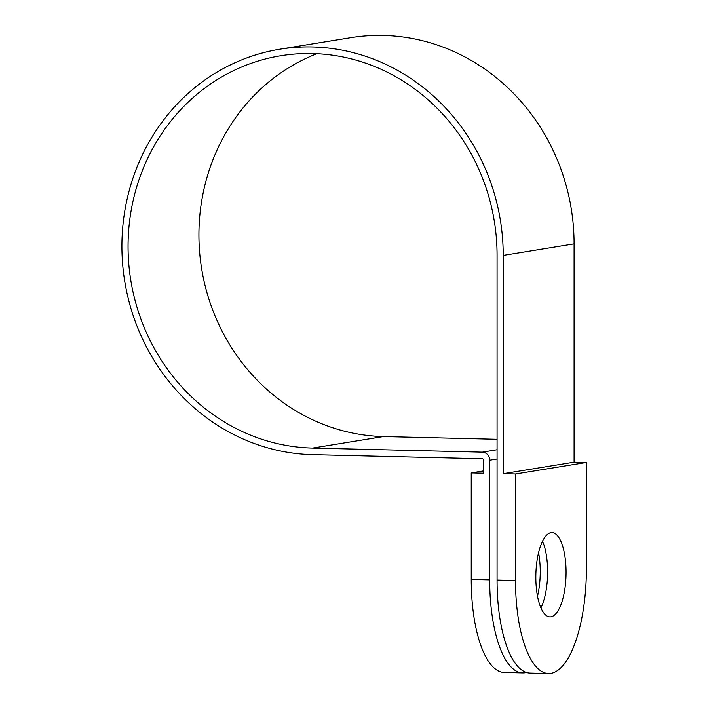<?xml version="1.0" encoding="UTF-8"?>
<svg xmlns="http://www.w3.org/2000/svg" width="709" height="709" viewBox="0 0 709 709"><rect width="100%" height="100%" fill="white"/><g stroke="black" fill="none" stroke-linecap="round" stroke-linejoin="round"><path stroke-width="1.06" d="M538.565 552.666A42.168 15.093 -88.6 0 1 540.24 571.676A42.168 15.093 -88.6 0 1 537.519 596.216M540.932 607.879A42.168 15.093 91.4 0 0 547.623 571.853A42.168 15.093 91.4 0 0 542.527 541.18M535.836 577.215A42.168 15.093 -88.6 0 1 551.965 532.601A42.168 15.093 -88.6 0 1 566.074 572.296A42.168 15.093 -88.6 0 1 549.945 616.91A42.168 15.093 -88.6 0 1 535.836 577.215M548.589 673.55A98.826 35.361 -88.6 0 1 515.523 580.511L515.523 473.993L586.387 462.463L586.387 568.99A98.826 35.361 -88.6 0 1 548.589 673.55L530.137 673.107A98.826 35.361 -88.6 0 1 497.071 580.068L497.071 255.24A197.651 184.154 -99.2 0 0 312.563 53.547A197.651 184.154 -99.2 0 0 280.835 55.727A197.651 184.154 -99.2 0 0 128.737 263.429A197.651 184.154 -99.2 0 0 312.563 448.079L482.315 452.156A7.905 7.365 80.8 0 1 489.689 460.221L489.689 579.891A98.826 35.361 91.4 0 0 522.755 672.93A98.826 35.361 91.4 0 0 526.459 672.478M316.879 53.707A197.651 184.154 -99.2 0 0 202.047 271.13A197.651 184.154 -99.2 0 0 383.427 436.558L497.071 439.288M279.78 49.222L350.645 37.701A204.236 190.287 80.8 0 1 383.427 35.45A204.236 190.287 80.8 0 1 574.086 243.861L574.086 462.171L503.222 473.692L503.222 255.391A204.236 190.287 80.8 0 0 312.563 46.971A204.236 190.287 80.8 0 0 279.78 49.222A204.236 190.287 80.8 0 0 122.613 263.845A204.236 190.287 80.8 0 0 312.563 454.655L482.315 458.732A1.321 1.232 -99.2 0 1 483.538 460.07L483.538 473.222L471.237 472.93L483.538 470.927M586.387 462.463L574.086 462.171M515.523 473.993L503.222 473.692M522.755 672.93L504.303 672.486A98.826 35.361 -88.6 0 1 471.237 579.448L471.237 472.93M383.427 436.558L312.563 448.079M574.086 243.861L503.222 255.391M497.071 449.754L482.315 452.156M497.071 459.024L489.689 460.221M497.071 580.068L515.523 580.511M471.237 579.448L489.689 579.891"/></g></svg>
